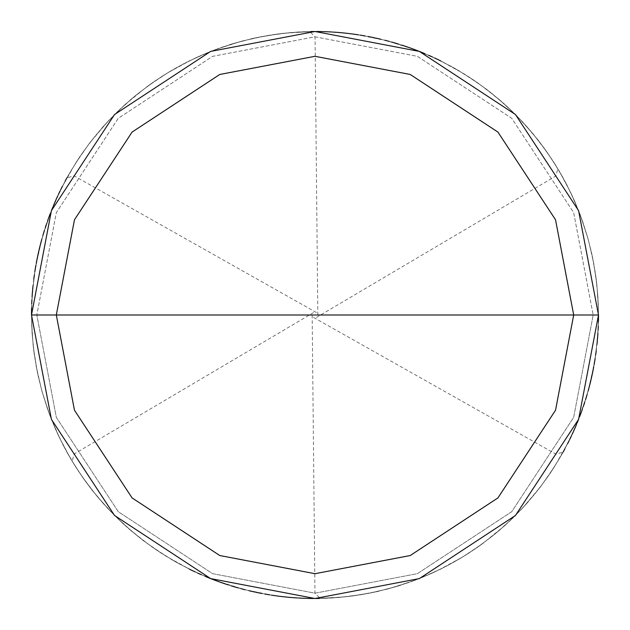 <?xml version="1.0" encoding="UTF-8"?>
<svg xmlns="http://www.w3.org/2000/svg" width="630" height="630" viewBox="0 0 630 630"><rect width="100%" height="100%" fill="white"/><g stroke="black" fill="none" stroke-linecap="round" stroke-linejoin="round"><path stroke-width="0.47" stroke-dasharray="3.15 2.36" d="M598.5 315L578.592 419.352L515.466 515.466L419.352 578.592L315 598.5L210.648 578.592L114.534 515.466L51.408 419.352L31.5 315L598.5 315L578.592 210.648L515.466 114.534L419.352 51.408L315 31.5L210.648 51.408L114.534 114.534L51.408 210.648L31.5 315L593.184 315L573.654 212.601L511.71 118.29L417.399 56.346L315 36.816L212.601 56.346L118.29 118.29L56.346 212.601L36.816 315L56.346 212.601L118.29 118.29L212.601 56.346L315 36.816L417.399 56.346L511.71 118.29L573.654 212.601L593.184 315L598.5 315L578.592 210.648L515.466 114.534L419.352 51.408L315 31.5L210.648 51.408L114.534 114.534L51.408 210.648L31.5 315L51.408 210.648L114.534 114.534L210.648 51.408L315 31.5L419.352 51.408L515.466 114.534L578.592 210.648L598.5 315L31.5 315L51.408 210.648L114.534 114.534L210.648 51.408L315 31.5L419.352 51.408L515.466 114.534L578.592 210.648L598.5 315L36.816 315L56.346 417.399L118.29 511.71L212.601 573.654L315 593.184L417.399 573.654L511.71 511.71L573.654 417.399L593.184 315L573.654 417.399L511.71 511.71L417.399 573.654L315 593.184L212.601 573.654L118.29 511.71L56.346 417.399L36.816 315L31.5 315L51.408 419.352L114.534 515.466L210.648 578.592L315 598.5L419.352 578.592L515.466 515.466L578.592 419.352L598.5 315L578.592 419.352L515.466 515.466L419.352 578.592L315 598.5L210.648 578.592L114.534 515.466L51.408 419.352L31.5 315L51.408 419.352L114.534 515.466L210.648 578.592L315 598.5L419.352 578.592L515.466 515.466L578.592 419.352L598.5 315L578.592 210.648L515.466 114.534L419.352 51.408L315 31.5L210.648 51.408L114.534 114.534L51.408 210.648L31.5 315L598.5 315L578.592 210.648L515.466 114.534L419.352 51.408L315 31.5L210.648 51.408L114.534 114.534L51.408 210.648L31.5 315L51.408 210.648L114.534 114.534L210.648 51.408L315 31.5L419.352 51.408L515.466 114.534L578.592 210.648L598.5 315L31.5 315L51.408 210.648L114.534 114.534L210.648 51.408L315 31.5L419.352 51.408L515.466 114.534L578.592 210.648L598.5 315L578.592 419.352L515.466 515.466L419.352 578.592L315 598.5L210.648 578.592L114.534 515.466L51.408 419.352L31.5 315L51.408 419.352L114.534 515.466L210.648 578.592L315 598.5L419.352 578.592L515.466 515.466L578.592 419.352L598.5 315L578.592 419.352L515.466 515.466L419.352 578.592L315 598.5L210.648 578.592L114.534 515.466L51.408 419.352L31.5 315L51.408 419.352L114.534 515.466L210.648 578.592L315 598.5L419.352 578.592L515.466 515.466L578.592 419.352L598.5 315M312.165 315.031L314.945 593.184L320.316 598.453L341.515 597.256L359.076 595.051L376.464 591.759L397.01 586.38L417.091 579.482L433.401 572.591L452.348 563.007L467.555 553.951L482.17 543.966L498.842 530.814L514.474 516.45L526.656 503.606L540.186 487.234L550.494 472.847L561.645 454.781L569.89 439.118M571.418 435.921L572.906 432.716M574.355 429.479L577.135 422.966M578.466 419.69L579.75 416.391M580.994 413.075L583.364 406.405M584.483 403.043L585.561 399.672M586.593 396.286L589.452 386.056M590.318 382.623L591.137 379.181M591.916 375.732L592.657 372.267M593.35 368.794L594.61 361.825M595.169 358.336L595.689 354.832M596.161 351.32L596.98 344.287M597.327 340.767L597.626 337.239M597.886 333.711L598.091 330.175M598.264 326.639L598.461 319.56M598.5 316.024L597.775 294.793L595.476 273.688L591.594 252.803L587.176 235.667L580.474 215.515L572.284 195.922L562.645 176.998L553.549 161.815L543.533 147.231L530.334 130.599L515.923 114.991L500.385 100.516L486.644 89.365L469.271 77.151L451.033 66.268L432.038 56.787M428.802 55.346L415.698 49.983M412.374 48.746L409.043 47.557M405.696 46.4L398.963 44.218M395.577 43.194L388.765 41.265M385.339 40.367L371.535 37.194M368.062 36.508L354.091 34.209M350.587 33.744L343.547 32.941M340.027 32.61L336.499 32.319M332.963 32.067L322.355 31.594M318.819 31.524L297.588 32.035L276.452 34.13L252.079 38.572L231.564 44.053L211.515 51.062L188.874 61.102L170.218 71.253L152.381 82.774L135.45 95.603L116.983 112.116L102.351 127.504L88.917 143.947L76.75 161.351L65.914 179.621L55.046 201.883L47.305 221.658L41.068 241.959L36.375 262.671L33.233 283.673L31.681 304.849L31.721 326.088L33.343 347.264L37.233 371.724L42.257 392.356L50.053 415.871L58.346 435.424L68.079 454.301L79.199 472.39L91.641 489.597L107.738 508.434L122.803 523.404L138.939 537.209M313.606 317.473L555.888 454.135L563.133 452.12M564.827 449.009L572.702 433.164L579.568 416.855L585.412 400.144L590.2 383.111M591.027 379.669L595.618 355.32L598.067 330.671L598.445 309.44L596.878 284.713L593.822 263.694L588.278 239.55L580.647 215.98L570.985 193.174L559.377 171.289L547.935 153.397L532.933 133.678L516.269 115.345L498.07 98.54L478.477 83.38L457.632 69.993L438.89 60.008M435.7 58.48L432.487 56.991M429.258 55.542L419.454 51.447M416.162 50.164L412.847 48.919M409.516 47.715L406.169 46.557M402.806 45.439L396.05 43.336M392.655 42.344L389.238 41.391M385.82 40.485L378.937 38.808M375.488 38.028L372.023 37.296M368.55 36.603L365.069 35.957M361.581 35.351L354.588 34.28M351.075 33.807L347.563 33.374M344.043 32.988L340.523 32.65M336.995 32.35L329.923 31.894M326.387 31.728L322.851 31.61M319.315 31.531L291.021 32.516L266.451 35.69L242.251 40.989L215.287 49.612L192.496 59.33L167.612 72.828L147.034 86.617L125.094 104.509L107.439 121.889L89.216 143.553L75.112 163.918L61.236 188.598L51.172 211.231L42.139 238.061L35.823 265.663L32.587 290.225M32.295 293.753L31.587 307.889M31.524 311.433L32.051 332.664L33.705 350.28L37.131 371.243L42.123 391.884L48.644 412.091L55.22 428.526L62.811 444.512L73.214 463.026L84.971 480.706L95.76 494.739L107.399 508.071L122.433 523.065L138.553 536.894L155.657 549.486L173.66 560.755L189.268 569.095M192.449 570.646L205.364 576.442M208.64 577.789L218.555 581.592M221.894 582.774L231.99 586.073M235.376 587.089L249.063 590.727M252.512 591.531L266.395 594.303M269.884 594.885L273.389 595.429M276.893 595.925L283.917 596.791M287.438 597.153L298.029 597.988M301.557 598.185L315.717 598.5M319.252 598.469L347.508 596.634L371.968 592.72L395.994 586.68L419.407 578.576M316.441 317.441L555.943 175.951L557.818 168.675L546.186 150.909L537.705 139.569L526.318 126.016L514.119 113.195L503.795 103.509L484.612 87.83L464.129 73.891L439.338 60.22L416.619 50.337M413.312 49.093L386.3 40.611L358.58 34.87M355.076 34.351L344.539 33.044M341.011 32.697L337.483 32.39M333.955 32.138L326.883 31.752M323.348 31.626L319.812 31.539M316.268 31.5L298.581 31.973L277.436 33.996L256.505 37.603L235.911 42.753L219.075 48.219L199.371 56.149L183.448 63.866L165.021 74.419L150.302 84.247L133.489 97.225L120.251 108.974L105.375 124.134L91.681 140.356L79.23 157.563L69.867 172.581L59.897 191.331M58.37 194.528L55.44 200.97M54.038 204.222L52.676 207.49M51.353 210.774L48.833 217.389M47.636 220.72L46.478 224.067M45.368 227.43L44.289 230.8M43.265 234.187L41.328 240.999M40.422 244.424L39.564 247.858M38.745 251.299L37.973 254.756M37.241 258.221L35.91 265.175M35.312 268.663L34.24 275.664M33.776 279.169L32.335 293.257M32.083 296.785L31.878 300.321M31.721 303.857L31.531 310.936M31.5 314.472L32.02 332.168L34.099 353.304L37.753 374.22L41.989 391.403L47.289 408.287L55.023 428.069L64.213 447.213L74.812 465.609L86.767 483.171L99.989 499.779L111.943 512.836L127.323 527.483L143.75 540.934L158.185 551.179L176.305 562.259L192 570.426M195.198 571.945L208.176 577.608M211.467 578.915L214.767 580.191M218.09 581.419L224.768 583.758M228.139 584.86L234.903 586.947M238.305 587.932L241.715 588.861M245.141 589.759L255.481 592.184M258.946 592.901L272.892 595.358M276.397 595.862L279.909 596.319M283.421 596.736L286.941 597.106M290.469 597.437L304.605 598.311M308.141 598.413L325.836 598.295L347.012 596.689L368.007 593.499L388.71 588.751L408.996 582.466L425.502 576.08L444.733 567.079L460.207 558.487L475.115 548.958L492.18 536.311L505.646 524.829L520.813 509.969L534.831 494.014L547.62 477.052L559.094 459.191L567.614 443.677M569.205 440.512L572.26 434.125M573.725 430.904L575.151 427.66M576.537 424.407L580.451 414.532M581.679 411.209L586.144 397.774M587.16 394.388L588.129 390.978M589.058 387.56L590.783 380.693M591.578 377.244L593.051 370.322M593.72 366.849L595.468 356.367M317.835 314.968L315.055 36.816L309.684 31.547L288.485 32.744L270.924 34.949L253.536 38.241L232.99 43.62L212.909 50.518L196.599 57.409L177.652 66.993L162.446 76.049L147.829 86.034L131.158 99.186L115.526 113.55L103.344 126.394L89.814 142.766L79.506 157.154L68.355 175.219L60.11 190.882M58.582 194.079L57.094 197.285M55.645 200.521L52.865 207.034M51.534 210.31L50.25 213.609M49.006 216.925L46.636 223.595M45.517 226.957L44.439 230.328M43.407 233.714L40.548 243.944M39.682 247.377L38.863 250.819M38.084 254.268L37.343 257.733M36.65 261.206L35.39 268.175M34.831 271.664L34.311 275.168M33.839 278.68L33.02 285.713M32.673 289.233L32.374 292.761M32.114 296.289L31.91 299.825M31.736 303.361L31.539 310.44M31.5 313.976L32.224 335.207L34.524 356.312L38.406 377.197L42.824 394.333L49.526 414.485L57.716 434.078L67.355 453.002L76.45 468.184L86.468 482.769L99.666 499.401L114.077 515.009L129.615 529.484L143.356 540.635L160.729 552.849L178.967 563.732L197.962 573.213M201.198 574.654L214.302 580.017M217.626 581.254L220.957 582.443M224.304 583.601L231.037 585.782M234.423 586.806L241.235 588.735M244.66 589.633L258.465 592.806M261.938 593.491L275.909 595.791M279.413 596.256L286.453 597.059M289.973 597.39L293.501 597.681M297.037 597.933L307.645 598.405M311.181 598.476L332.412 597.965L353.548 595.87L377.921 591.428L398.436 585.947L418.485 578.938L441.126 568.898L459.782 558.747L477.619 547.226L494.55 534.398L513.017 517.884L527.649 502.496L541.083 486.053L553.25 468.649L564.086 450.379L574.954 428.116L582.695 408.342L588.932 388.041L593.625 367.329L596.767 346.327L598.319 325.151L598.279 303.912L596.657 282.736L592.767 258.276L587.743 237.644L579.947 214.129L571.654 194.576L561.921 175.699L550.801 157.61L538.359 140.403L522.262 121.566L507.197 106.596L491.061 92.791M316.394 312.527L74.112 175.864L66.867 177.88M65.174 180.991L57.299 196.836L50.432 213.145L44.588 229.855L39.8 246.889M38.973 250.331L34.382 274.68L31.933 299.329L31.555 320.56L33.122 345.287L36.178 366.306L41.722 390.45L49.353 414.02L59.015 436.826L70.623 458.711L82.065 476.603L97.067 496.322L113.731 514.655L131.93 531.46L151.523 546.62L172.368 560.007L191.111 569.992M194.3 571.52L197.513 573.009M200.742 574.458L210.546 578.553M213.838 579.836L217.153 581.081M220.484 582.285L223.831 583.443M227.194 584.561L233.95 586.664M237.345 587.656L240.762 588.609M244.18 589.515L251.063 591.192M254.512 591.972L257.977 592.704M261.45 593.397L264.931 594.043M268.419 594.649L275.412 595.72M278.925 596.193L282.437 596.626M285.957 597.012L289.477 597.35M293.005 597.649L300.077 598.106M303.613 598.272L307.149 598.39M310.684 598.469L338.979 597.484L363.549 594.31L387.749 589.011L414.713 580.387L437.503 570.67L462.388 557.172L482.966 543.383L504.906 525.491L522.561 508.111L540.784 486.447L554.888 466.082L568.764 441.402L578.828 418.769L587.861 391.939L594.177 364.337L597.413 339.775M597.705 336.247L598.413 322.111M598.476 318.567L597.949 297.336L596.295 279.72L592.869 258.757L587.877 238.116L581.356 217.909L574.78 201.474L567.189 185.488L556.786 166.974L545.029 149.294L534.24 135.261L522.601 121.929L507.567 106.935L491.447 93.106L474.343 80.514L456.341 69.245L440.732 60.905M437.551 59.354L424.636 53.558M421.36 52.211L411.445 48.408M408.106 47.226L398.01 43.927M394.624 42.911L380.937 39.273M377.488 38.469L363.605 35.697M360.116 35.115L356.611 34.571M353.107 34.075L346.083 33.209M342.562 32.847L331.971 32.012M328.443 31.815L314.283 31.5M310.748 31.531L282.492 33.366L258.032 37.28L234.006 43.32L210.593 51.424M313.559 312.559L74.056 454.049L72.182 461.325L83.814 479.091L92.295 490.431L103.682 503.984L115.881 516.805L126.205 526.491L145.388 542.17L165.871 556.109L190.662 569.78L213.381 579.663M216.689 580.907L243.7 589.389L271.42 595.13M274.924 595.649L285.461 596.957M288.989 597.303L292.517 597.61M296.045 597.862L303.117 598.248M306.652 598.374L310.188 598.461M313.732 598.5L331.419 598.027L352.564 596.004L373.495 592.397L394.089 587.247L410.925 581.781L430.629 573.851L446.552 566.134L464.979 555.581L479.698 545.753L496.511 532.775L509.749 521.026L524.625 505.866L538.319 489.644L550.77 472.437L560.133 457.419L570.103 438.669M571.63 435.472L574.56 429.03M575.962 425.778L577.324 422.509M578.647 419.226L581.167 412.611M582.364 409.279L583.522 405.933M584.632 402.57L585.711 399.2M586.735 395.813L588.672 389.001M589.578 385.576L590.436 382.142M591.255 378.701L592.027 375.244M592.759 371.779L594.09 364.825M594.688 361.336L595.76 354.336M596.224 350.831L597.665 336.743M597.917 333.215L598.122 329.679M598.279 326.143L598.469 319.064M598.5 315.528L597.98 297.832L595.901 276.696L592.247 255.78L588.01 238.597L582.711 221.713L574.977 201.931L565.787 182.787L555.188 164.391L543.233 146.829L530.011 130.221L518.057 117.164L502.677 102.517L486.25 89.066L471.815 78.821L453.695 67.741L438 59.574M434.802 58.054L421.824 52.392M418.533 51.085L415.233 49.809M411.91 48.581L405.232 46.242M401.861 45.139L395.097 43.053M391.695 42.068L388.285 41.139M384.859 40.241L374.519 37.816M371.054 37.099L357.108 34.642M353.603 34.138L350.091 33.681M346.579 33.264L343.059 32.894M339.531 32.563L325.395 31.689M321.859 31.587L304.164 31.705L282.988 33.311L261.993 36.501L241.29 41.249L221.004 47.533L204.498 53.92L185.267 62.921L169.793 71.513L154.886 81.042L137.82 93.689L124.354 105.171L109.187 120.031L95.169 135.986L82.38 152.948L70.907 170.809L62.386 186.322M60.795 189.488L57.739 195.875M56.275 199.096L54.849 202.34M53.463 205.593L49.55 215.468M48.321 218.791L43.856 232.226M42.84 235.612L41.871 239.022M40.942 242.44L39.217 249.307M38.422 252.756L36.95 259.678M36.28 263.151L34.532 273.633"/><path stroke-width="0.94" d="M573.694 315L555.534 410.224L497.92 497.92L410.224 555.534L315 573.694L219.775 555.534L132.079 497.92L74.466 410.224L56.306 315L573.694 315L555.534 219.775L497.92 132.079L410.224 74.466L315 56.306L219.775 74.466L132.079 132.079L74.466 219.775L56.306 315L31.5 315L51.408 210.648L114.534 114.534L210.648 51.408L315 31.5L419.352 51.408L515.466 114.534L578.592 210.648L598.5 315L578.592 210.648L515.466 114.534L419.352 51.408L315 31.5L210.648 51.408L114.534 114.534L51.408 210.648L31.5 315L51.408 419.352L114.534 515.466L210.648 578.592L315 598.5L419.352 578.592L515.466 515.466L578.592 419.352L598.5 315L56.306 315L74.466 219.775L132.079 132.079L219.775 74.466L315 56.306L410.224 74.466L497.92 132.079L555.534 219.775L573.694 315L598.5 315L578.592 419.352L515.466 515.466L419.352 578.592L315 598.5L210.648 578.592L114.534 515.466L51.408 419.352L31.5 315L56.306 315L74.466 410.224L132.079 497.92L219.775 555.534L315 573.694L410.224 555.534L497.92 497.92L555.534 410.224L573.694 315M569.89 439.118L571.418 435.921M572.906 432.716L574.355 429.479M577.135 422.966L578.466 419.69M579.75 416.391L580.994 413.075M583.364 406.405L584.483 403.043M585.561 399.672L586.593 396.286M589.452 386.056L590.318 382.623M591.137 379.181L591.916 375.732M592.657 372.267L593.35 368.794M594.61 361.825L595.169 358.336M595.689 354.832L596.161 351.32M596.98 344.287L597.327 340.767M597.626 337.239L597.886 333.711M598.091 330.175L598.264 326.639M598.461 319.56L598.5 316.024M432.038 56.787L428.802 55.346M415.698 49.983L412.374 48.746M409.043 47.557L405.696 46.4M398.963 44.218L395.577 43.194M388.765 41.265L385.339 40.367M371.535 37.194L368.062 36.508M354.091 34.209L350.587 33.744M343.547 32.941L340.027 32.61M336.499 32.319L332.963 32.067M322.355 31.594L318.819 31.524M563.133 452.12L564.827 449.009M590.2 383.111L591.027 379.669M438.89 60.008L435.7 58.48M432.487 56.991L429.258 55.542M419.454 51.447L416.162 50.164M412.847 48.919L409.516 47.715M406.169 46.557L402.806 45.439M396.05 43.336L392.655 42.344M389.238 41.391L385.82 40.485M378.937 38.808L375.488 38.028M372.023 37.296L368.55 36.603M365.069 35.957L361.581 35.351M354.588 34.28L351.075 33.807M347.563 33.374L344.043 32.988M340.523 32.65L336.995 32.35M329.923 31.894L326.387 31.728M322.851 31.61L319.315 31.531M32.587 290.225L32.295 293.753M31.587 307.889L31.524 311.433M189.268 569.095L192.449 570.646M205.364 576.442L208.64 577.789M218.555 581.592L221.894 582.774M231.99 586.073L235.376 587.089M249.063 590.727L252.512 591.531M266.395 594.303L269.884 594.885M273.389 595.429L276.893 595.925M283.917 596.791L287.438 597.153M298.029 597.988L301.557 598.185M315.717 598.5L319.252 598.469M416.619 50.337L413.312 49.093M358.58 34.87L355.076 34.351M344.539 33.044L341.011 32.697M337.483 32.39L333.955 32.138M326.883 31.752L323.348 31.626M319.812 31.539L316.268 31.5M59.897 191.331L58.37 194.528M55.44 200.97L54.038 204.222M52.676 207.49L51.353 210.774M48.833 217.389L47.636 220.72M46.478 224.067L45.368 227.43M44.289 230.8L43.265 234.187M41.328 240.999L40.422 244.424M39.564 247.858L38.745 251.299M37.973 254.756L37.241 258.221M35.91 265.175L35.312 268.663M34.24 275.664L33.776 279.169M32.335 293.257L32.083 296.785M31.878 300.321L31.721 303.857M31.531 310.936L31.5 314.472M192 570.426L195.198 571.945M208.176 577.608L211.467 578.915M214.767 580.191L218.09 581.419M224.768 583.758L228.139 584.86M234.903 586.947L238.305 587.932M241.715 588.861L245.141 589.759M255.481 592.184L258.946 592.901M272.892 595.358L276.397 595.862M279.909 596.319L283.421 596.736M286.941 597.106L290.469 597.437M304.605 598.311L308.141 598.413M567.614 443.677L569.205 440.512M572.26 434.125L573.725 430.904M575.151 427.66L576.537 424.407M580.451 414.532L581.679 411.209M586.144 397.774L587.16 394.388M588.129 390.978L589.058 387.56M590.783 380.693L591.578 377.244M593.051 370.322L593.72 366.849M60.11 190.882L58.582 194.079M57.094 197.285L55.645 200.521M52.865 207.034L51.534 210.31M50.25 213.609L49.006 216.925M46.636 223.595L45.517 226.957M44.439 230.328L43.407 233.714M40.548 243.944L39.682 247.377M38.863 250.819L38.084 254.268M37.343 257.733L36.65 261.206M35.39 268.175L34.831 271.664M34.311 275.168L33.839 278.68M33.02 285.713L32.673 289.233M32.374 292.761L32.114 296.289M31.91 299.825L31.736 303.361M31.539 310.44L31.5 313.976M197.962 573.213L201.198 574.654M214.302 580.017L217.626 581.254M220.957 582.443L224.304 583.601M231.037 585.782L234.423 586.806M241.235 588.735L244.66 589.633M258.465 592.806L261.938 593.491M275.909 595.791L279.413 596.256M286.453 597.059L289.973 597.39M293.501 597.681L297.037 597.933M307.645 598.405L311.181 598.476M66.867 177.88L65.174 180.991M39.8 246.889L38.973 250.331M191.111 569.992L194.3 571.52M197.513 573.009L200.742 574.458M210.546 578.553L213.838 579.836M217.153 581.081L220.484 582.285M223.831 583.443L227.194 584.561M233.95 586.664L237.345 587.656M240.762 588.609L244.18 589.515M251.063 591.192L254.512 591.972M257.977 592.704L261.45 593.397M264.931 594.043L268.419 594.649M275.412 595.72L278.925 596.193M282.437 596.626L285.957 597.012M289.477 597.35L293.005 597.649M300.077 598.106L303.613 598.272M307.149 598.39L310.684 598.469M597.413 339.775L597.705 336.247M598.413 322.111L598.476 318.567M440.732 60.905L437.551 59.354M424.636 53.558L421.36 52.211M411.445 48.408L408.106 47.226M398.01 43.927L394.624 42.911M380.937 39.273L377.488 38.469M363.605 35.697L360.116 35.115M356.611 34.571L353.107 34.075M346.083 33.209L342.562 32.847M331.971 32.012L328.443 31.815M314.283 31.5L310.748 31.531M213.381 579.663L216.689 580.907M271.42 595.13L274.924 595.649M285.461 596.957L288.989 597.303M292.517 597.61L296.045 597.862M303.117 598.248L306.652 598.374M310.188 598.461L313.732 598.5M570.103 438.669L571.63 435.472M574.56 429.03L575.962 425.778M577.324 422.509L578.647 419.226M581.167 412.611L582.364 409.279M583.522 405.933L584.632 402.57M585.711 399.2L586.735 395.813M588.672 389.001L589.578 385.576M590.436 382.142L591.255 378.701M592.027 375.244L592.759 371.779M594.09 364.825L594.688 361.336M595.76 354.336L596.224 350.831M597.665 336.743L597.917 333.215M598.122 329.679L598.279 326.143M598.469 319.064L598.5 315.528M438 59.574L434.802 58.054M421.824 52.392L418.533 51.085M415.233 49.809L411.91 48.581M405.232 46.242L401.861 45.139M395.097 43.053L391.695 42.068M388.285 41.139L384.859 40.241M374.519 37.816L371.054 37.099M357.108 34.642L353.603 34.138M350.091 33.681L346.579 33.264M343.059 32.894L339.531 32.563M325.395 31.689L321.859 31.587M62.386 186.322L60.795 189.488M57.739 195.875L56.275 199.096M54.849 202.34L53.463 205.593M49.55 215.468L48.321 218.791M43.856 232.226L42.84 235.612M41.871 239.022L40.942 242.44M39.217 249.307L38.422 252.756M36.95 259.678L36.28 263.151"/></g></svg>
